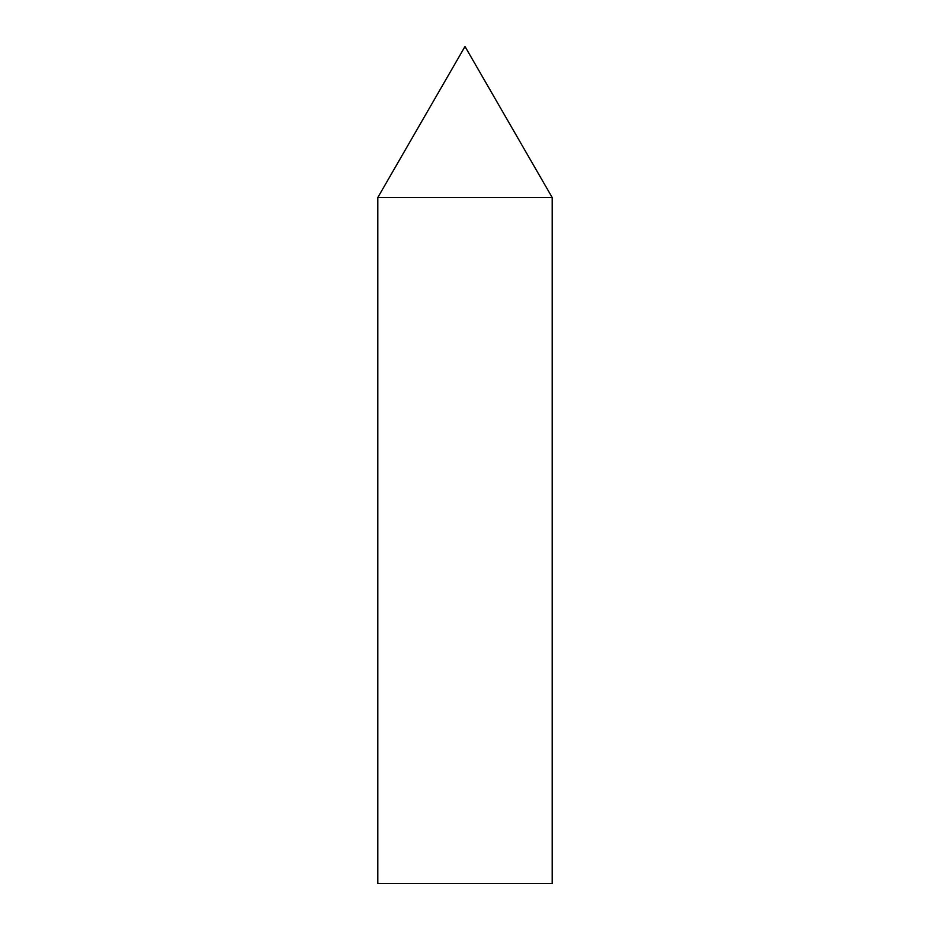 <?xml version="1.0" encoding="UTF-8"?>
<svg xmlns="http://www.w3.org/2000/svg" width="930" height="930" viewBox="0 0 930 930"><rect width="100%" height="100%" fill="white"/><g stroke="black" fill="none" stroke-linecap="round" stroke-linejoin="round"><path stroke-width="1.4" d="M465 46.5L552.188 197.509L377.813 197.509L552.188 197.509L552.188 883.5L377.813 883.5L377.813 197.509L465 46.5"/></g></svg>
